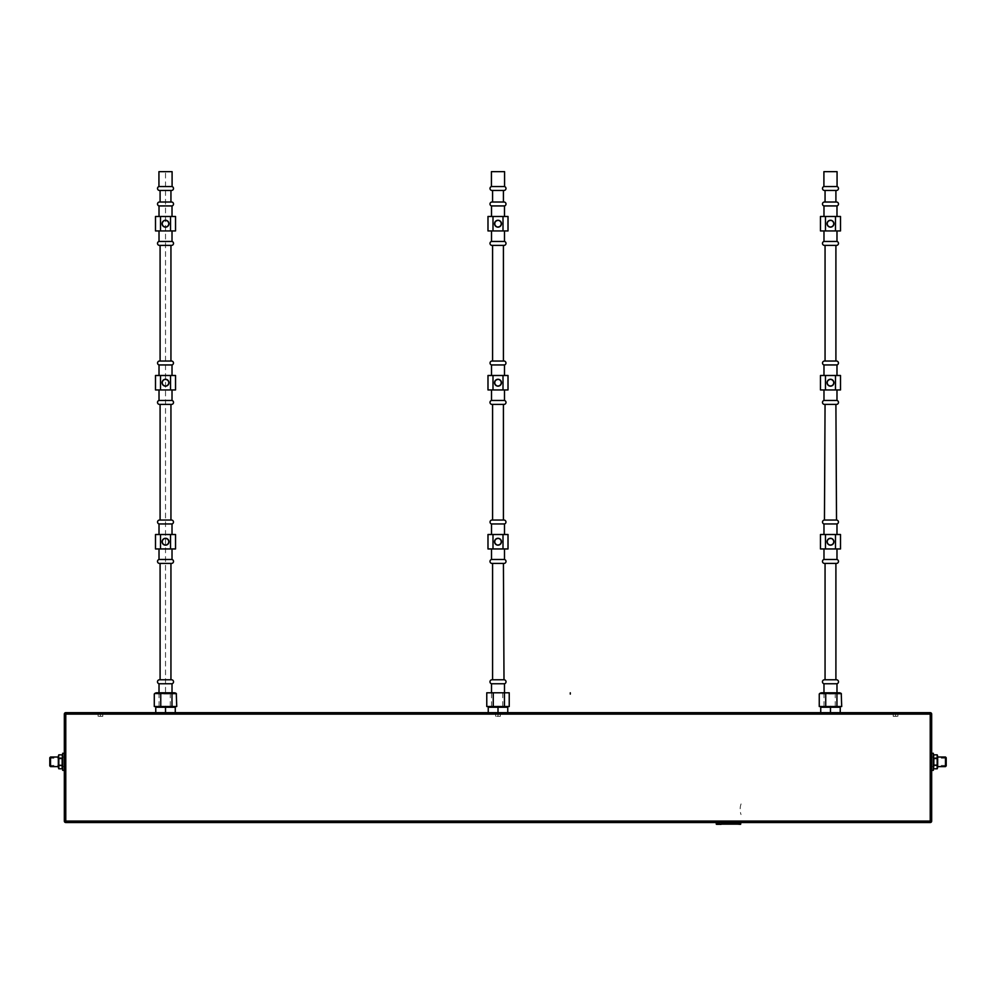 <?xml version="1.0" encoding="UTF-8"?>
<svg xmlns="http://www.w3.org/2000/svg" width="996" height="996" viewBox="0 0 996 996"><rect width="100%" height="100%" fill="white"/><g stroke="black" fill="none" stroke-linecap="round" stroke-linejoin="round"><path stroke-width="0.75" stroke-dasharray="4.98 3.74" d="M827.589 382.713A2.888 2.888 0 0 0 830.477 385.601A2.888 2.888 0 0 0 833.378 382.713A2.888 2.888 0 0 1 830.477 385.601A2.888 2.888 0 0 1 827.589 382.713A2.888 2.888 0 0 1 830.477 379.825A2.888 2.888 0 0 1 833.378 382.713A2.888 2.888 0 0 0 830.477 379.825A2.888 2.888 0 0 0 827.589 382.713A2.888 2.888 0 0 1 830.477 379.825A2.888 2.888 0 0 1 833.378 382.713A2.888 2.888 0 0 1 830.477 385.601A2.888 2.888 0 0 1 827.589 382.713A2.888 2.888 0 0 0 830.477 385.601A2.888 2.888 0 0 0 833.378 382.713A2.888 2.888 0 0 0 830.477 379.825A2.888 2.888 0 0 0 827.589 382.713M840.5 375.492L820.467 375.492M836.989 375.492L823.978 375.492L836.989 375.492M825.472 375.492L825.472 389.946L820.467 389.946M835.495 375.492L835.495 389.946L825.472 389.946M840.5 389.946L835.495 389.946M836.989 389.946L823.978 389.946L836.989 389.946M836.989 364.947L823.978 364.947M836.989 400.479L823.978 400.479M835.905 361.038L825.062 361.038L835.905 361.038M835.905 679.782L825.062 679.782M835.905 563.412L825.062 563.412L835.905 563.412M835.905 520.049L825.062 520.049L835.905 520.049M835.905 404.401L825.062 404.401L835.905 404.401M835.905 245.39L825.062 245.39L835.905 245.39M835.905 202.014L825.062 202.014L835.905 202.014M835.905 190.46L825.062 190.46L835.905 190.46M836.516 563.412L824.451 563.412M836.989 559.491L823.978 559.491M836.989 534.503L823.978 534.503L836.989 534.503M836.989 548.958L823.978 548.958L836.989 548.958M840.5 534.503L820.467 534.503M825.472 534.503L825.472 548.958L820.467 548.958M835.495 534.503L835.495 548.958L825.472 548.958M827.589 541.724A2.888 2.888 0 0 1 830.477 538.836A2.888 2.888 0 0 1 833.378 541.724A2.888 2.888 0 0 1 830.477 544.625A2.888 2.888 0 0 1 827.589 541.724A2.888 2.888 0 0 1 830.477 538.836A2.888 2.888 0 0 1 833.378 541.724A2.888 2.888 0 0 1 830.477 544.625A2.888 2.888 0 0 1 827.589 541.724A2.888 2.888 0 0 0 830.477 544.625A2.888 2.888 0 0 0 833.378 541.724A2.888 2.888 0 0 0 830.477 538.836A2.888 2.888 0 0 0 827.589 541.724A2.888 2.888 0 0 1 830.477 538.836A2.888 2.888 0 0 1 833.378 541.724A2.888 2.888 0 0 1 830.477 544.625A2.888 2.888 0 0 1 827.589 541.724M840.5 548.958L835.495 548.958M836.989 523.958L823.978 523.958M836.491 679.782L824.476 679.782M836.989 683.754L823.978 683.754M823.978 692.793L836.989 692.793L823.978 692.793M509.23 692.793L486.77 692.793M491.501 692.793L504.499 692.793L491.501 692.793L491.538 706.525L486.77 706.525M156.658 692.793L174.375 692.793M159.011 692.793L172.022 692.793L159.011 692.793M821.625 692.793L839.342 692.793M509.23 706.525L491.538 706.525M502.756 706.525L502.756 692.793M498 706.525L505.233 706.525L498 706.525M841.707 706.525L819.26 706.525M830.477 706.525L837.711 706.525L830.477 706.525M176.74 706.525L154.293 706.525M165.523 706.525L158.289 706.525L165.523 706.525M824.016 706.525L824.016 693.963L841.707 693.963M835.246 706.525L835.246 693.963M819.72 693.502L824.016 693.963M159.061 706.525L159.061 693.963L176.74 693.963M170.279 706.525L170.279 693.963M154.754 693.502L159.061 693.963M840.238 712.663L840.238 707.247L820.729 707.247L820.729 712.663L840.238 712.663L820.729 712.663M175.271 712.663L175.271 707.247L155.762 707.247L155.762 712.663L175.271 712.663L155.762 712.663M165.523 712.663L165.523 707.247L172.744 707.247L158.289 707.247L165.523 707.247L165.523 706.139M507.761 712.663L507.761 707.247L488.239 707.247L488.239 712.663L507.761 712.663L488.239 712.663M498 712.663L498 716.286L495.647 716.286L500.353 716.286L495.647 716.286L500.353 716.286L498 716.286L498 712.663L495.647 712.663L500.353 712.663L495.647 712.663L500.353 712.663L498 712.663L498 707.247L505.233 707.247L490.767 707.247L498 707.247L498 706.139M830.477 712.663L830.477 707.247L823.256 707.247L830.477 707.247L830.477 706.139M65.773 822.534L930.227 822.534A1.444 1.444 0 0 0 931.671 821.09L931.671 714.107L65.773 714.107L65.773 712.663L930.227 712.663L930.227 821.09L931.671 821.09A1.444 1.444 0 0 1 930.227 822.534L930.227 821.09L65.773 821.09L65.773 822.534A1.444 1.444 0 0 1 64.329 821.09L65.773 821.09L65.773 714.107L64.329 714.107L64.329 821.09M895.529 712.663L897.882 712.663L893.188 712.663L897.882 712.663L893.188 712.663L895.529 712.663L895.529 716.286L897.882 716.286L893.188 716.286L897.882 716.286L893.188 716.286L895.529 716.286L895.529 712.663M100.472 712.663L98.118 712.663L102.812 712.663L98.118 712.663L100.472 712.663L100.472 716.286L102.812 716.286L98.118 716.286L102.812 716.286L98.118 716.286L100.472 716.286L100.472 712.663M719.486 823.119L719.523 824.128L717.232 824.14L716.273 824.128L716.236 823.119L719.448 822.534L740.402 822.534L716.572 823.119M718.402 822.534L716.796 822.534M740.202 822.534L738.584 822.534M737.538 822.534L737.526 823.393L737.389 822.534L740.763 823.119L740.439 824.339L737.463 824.128L737.513 822.534M740.414 824.339L719.523 824.128M719.249 824.339L737.463 824.339M64.329 761.816L64.329 753.287L64.329 761.816M931.671 761.816L931.671 753.287L931.671 761.816M933.339 770.344L933.339 753.287M946.2 765.899L946.2 757.732M945.478 766.621L945.478 757.01M937.672 761.816L937.672 766.621L937.672 761.816M937.672 756.873L937.672 766.771M937.435 755.665L937.435 766.31M937.174 765.115L933.837 765.115L937.174 765.488L937.174 768.788L933.837 768.788M937.174 758.516L933.837 758.516L933.837 765.115M937.174 754.844L933.837 754.844L933.563 757.296M937.174 758.143L933.837 758.516M933.339 766.771L933.339 756.873L933.339 766.771M933.563 767.928L933.837 765.488M62.661 770.344L62.661 753.287M49.8 765.899L49.8 757.732M50.522 766.621L50.522 757.01M58.328 761.816L58.328 766.621L58.328 761.816M58.328 756.873L58.328 766.771M58.565 755.665L58.565 766.31M58.826 765.115L62.163 765.115L58.826 765.488L58.826 768.788L62.163 768.788M62.437 767.928L62.163 765.488M62.163 765.115L62.163 758.143L58.826 758.143M62.437 757.296L62.163 754.844L58.826 754.844M62.661 756.873L62.661 766.771L62.661 756.873M58.826 758.516L62.163 758.516M159.011 683.754L172.022 683.754M159.509 679.782L171.524 679.782M160.095 679.782L170.939 679.782L160.095 679.782M170.939 563.412L160.095 563.412L170.939 563.412M170.939 520.049L160.095 520.049L170.939 520.049M170.939 404.401L160.095 404.401L170.939 404.401M170.939 361.038L160.095 361.038L170.939 361.038M170.939 245.39L160.095 245.39L170.939 245.39M170.939 202.014L160.095 202.014L170.939 202.014M170.939 190.46L160.095 190.46L170.939 190.46M159.484 563.412L171.549 563.412M159.011 559.491L172.022 559.491M159.011 534.503L172.022 534.503L159.011 534.503M159.011 548.958L172.022 548.958L159.011 548.958M155.501 534.503L175.533 534.503M160.505 534.503L160.505 548.958L175.533 548.958M170.528 534.503L170.528 548.958M155.501 548.958L160.505 548.958M168.411 541.724A2.888 2.888 0 0 0 165.523 538.836A2.888 2.888 0 0 0 162.622 541.724A2.888 2.888 0 0 0 165.523 544.625A2.888 2.888 0 0 0 168.411 541.724A2.888 2.888 0 0 0 165.523 538.836A2.888 2.888 0 0 0 162.622 541.724A2.888 2.888 0 0 0 165.523 544.625A2.888 2.888 0 0 0 168.411 541.724A2.888 2.888 0 0 1 165.523 544.625A2.888 2.888 0 0 1 162.622 541.724A2.888 2.888 0 0 1 165.523 538.836A2.888 2.888 0 0 1 168.411 541.724A2.888 2.888 0 0 0 165.523 538.836A2.888 2.888 0 0 0 162.622 541.724A2.888 2.888 0 0 0 165.523 544.625A2.888 2.888 0 0 0 168.411 541.724M159.011 523.958L172.022 523.958M159.484 520.049L171.549 520.049M159.484 404.401L171.549 404.401M159.011 400.479L172.022 400.479M159.011 375.492L172.022 375.492L159.011 375.492M159.011 389.946L172.022 389.946L159.011 389.946M155.501 375.492L175.533 375.492M160.505 375.492L160.505 389.946L175.533 389.946M170.528 375.492L170.528 389.946M155.501 389.946L160.505 389.946M168.411 382.713A2.888 2.888 0 0 0 165.523 379.825A2.888 2.888 0 0 0 162.622 382.713A2.888 2.888 0 0 0 165.523 385.601A2.888 2.888 0 0 0 168.411 382.713A2.888 2.888 0 0 0 165.523 379.825A2.888 2.888 0 0 0 162.622 382.713A2.888 2.888 0 0 0 165.523 385.601A2.888 2.888 0 0 0 168.411 382.713A2.888 2.888 0 0 1 165.523 385.601A2.888 2.888 0 0 1 162.622 382.713A2.888 2.888 0 0 1 165.523 379.825A2.888 2.888 0 0 1 168.411 382.713A2.888 2.888 0 0 0 165.523 379.825A2.888 2.888 0 0 0 162.622 382.713A2.888 2.888 0 0 0 165.523 385.601A2.888 2.888 0 0 0 168.411 382.713M159.011 364.947L172.022 364.947M159.484 361.038L171.549 361.038M168.946 382.713A3.436 3.436 0 0 1 165.523 386.149A3.436 3.436 0 0 1 162.087 382.713A3.436 3.436 0 0 1 165.523 379.277A3.436 3.436 0 0 1 168.946 382.713A3.436 3.436 0 0 0 165.523 379.277A3.436 3.436 0 0 0 162.087 382.713A3.436 3.436 0 0 0 165.523 386.149A3.436 3.436 0 0 0 168.946 382.713A3.436 3.436 0 0 0 165.523 379.277A3.436 3.436 0 0 0 162.087 382.713A3.436 3.436 0 0 0 165.523 386.149A3.436 3.436 0 0 0 168.946 382.713M159.484 245.39L171.549 245.39M159.011 241.468L172.022 241.468M159.011 216.481L172.022 216.481L159.011 216.481M159.011 230.935L172.022 230.935L159.011 230.935M155.501 216.481L175.533 216.481M160.505 216.481L160.505 230.935L175.533 230.935M170.528 216.481L170.528 230.935M155.501 230.935L160.505 230.935M168.411 223.702A2.888 2.888 0 0 0 165.523 220.813A2.888 2.888 0 0 0 162.622 223.702A2.888 2.888 0 0 0 165.523 226.59A2.888 2.888 0 0 0 168.411 223.702A2.888 2.888 0 0 0 165.523 220.813A2.888 2.888 0 0 0 162.622 223.702A2.888 2.888 0 0 0 165.523 226.59A2.888 2.888 0 0 0 168.411 223.702A2.888 2.888 0 0 1 165.523 226.59A2.888 2.888 0 0 1 162.622 223.702A2.888 2.888 0 0 1 165.523 220.813A2.888 2.888 0 0 1 168.411 223.702A2.888 2.888 0 0 0 165.523 220.813A2.888 2.888 0 0 0 162.622 223.702A2.888 2.888 0 0 0 165.523 226.59A2.888 2.888 0 0 0 168.411 223.702M159.011 205.935L172.022 205.935M159.484 202.014L171.549 202.014M168.946 223.702A3.436 3.436 0 0 1 165.523 227.138A3.436 3.436 0 0 1 162.087 223.702A3.436 3.436 0 0 1 165.523 220.265A3.436 3.436 0 0 1 168.946 223.702A3.436 3.436 0 0 0 165.523 220.265A3.436 3.436 0 0 0 162.087 223.702A3.436 3.436 0 0 0 165.523 227.138A3.436 3.436 0 0 0 168.946 223.702A3.436 3.436 0 0 0 165.523 220.265A3.436 3.436 0 0 0 162.087 223.702A3.436 3.436 0 0 0 165.523 227.138A3.436 3.436 0 0 0 168.946 223.702M159.497 190.46L171.536 190.46M158.937 186.563L172.096 186.563M158.937 171.661L172.096 171.661M168.946 541.724A3.436 3.436 0 0 1 165.523 545.161A3.436 3.436 0 0 1 162.087 541.724A3.436 3.436 0 0 1 165.523 538.301A3.436 3.436 0 0 1 168.946 541.724A3.436 3.436 0 0 0 165.523 538.301A3.436 3.436 0 0 0 162.087 541.724A3.436 3.436 0 0 0 165.523 545.161A3.436 3.436 0 0 0 168.946 541.724A3.436 3.436 0 0 0 165.523 538.301A3.436 3.436 0 0 0 162.087 541.724A3.436 3.436 0 0 0 165.523 545.161A3.436 3.436 0 0 0 168.946 541.724M504.499 683.754L491.501 683.754M503.416 679.782L492.584 679.782L503.416 679.782M492.584 563.412L503.416 563.412L492.584 563.412M492.584 520.049L503.416 520.049L492.584 520.049M492.584 404.401L503.416 404.401L492.584 404.401M492.584 361.038L503.416 361.038L492.584 361.038M492.584 245.39L503.416 245.39L492.584 245.39M492.584 202.014L503.416 202.014L492.584 202.014M492.584 190.46L503.416 190.46L492.584 190.46M504.038 563.412L491.962 563.412M504.499 559.491L491.501 559.491M504.499 534.503L491.501 534.503L504.499 534.503M504.499 548.958L491.501 548.958L504.499 548.958M508.01 534.503L487.99 534.503M492.995 534.503L492.995 548.958L487.99 548.958M503.005 534.503L503.005 548.958L492.995 548.958M495.112 541.724A2.888 2.888 0 0 1 498 538.836A2.888 2.888 0 0 1 500.888 541.724A2.888 2.888 0 0 1 498 544.625A2.888 2.888 0 0 1 495.112 541.724A2.888 2.888 0 0 1 498 538.836A2.888 2.888 0 0 1 500.888 541.724A2.888 2.888 0 0 1 498 544.625A2.888 2.888 0 0 1 495.112 541.724A2.888 2.888 0 0 0 498 544.625A2.888 2.888 0 0 0 500.888 541.724A2.888 2.888 0 0 0 498 538.836A2.888 2.888 0 0 0 495.112 541.724A2.888 2.888 0 0 1 498 538.836A2.888 2.888 0 0 1 500.888 541.724A2.888 2.888 0 0 1 498 544.625A2.888 2.888 0 0 1 495.112 541.724M508.01 548.958L503.005 548.958M504.499 523.958L491.501 523.958M504.038 520.049L491.962 520.049M504.038 404.401L491.962 404.401M504.499 400.479L491.501 400.479M504.499 375.492L491.501 375.492L504.499 375.492M504.499 389.946L491.501 389.946L504.499 389.946M508.01 375.492L487.99 375.492M492.995 375.492L492.995 389.946L487.99 389.946M503.005 375.492L503.005 389.946L492.995 389.946M495.112 382.713A2.888 2.888 0 0 1 498 379.825A2.888 2.888 0 0 1 500.888 382.713A2.888 2.888 0 0 1 498 385.601A2.888 2.888 0 0 1 495.112 382.713A2.888 2.888 0 0 1 498 379.825A2.888 2.888 0 0 1 500.888 382.713A2.888 2.888 0 0 1 498 385.601A2.888 2.888 0 0 1 495.112 382.713A2.888 2.888 0 0 0 498 385.601A2.888 2.888 0 0 0 500.888 382.713A2.888 2.888 0 0 0 498 379.825A2.888 2.888 0 0 0 495.112 382.713A2.888 2.888 0 0 1 498 379.825A2.888 2.888 0 0 1 500.888 382.713A2.888 2.888 0 0 1 498 385.601A2.888 2.888 0 0 1 495.112 382.713M508.01 389.946L503.005 389.946M504.499 364.947L491.501 364.947M504.038 361.038L491.962 361.038M494.564 382.713A3.436 3.436 0 0 0 498 386.149A3.436 3.436 0 0 0 501.436 382.713A3.436 3.436 0 0 0 498 379.277A3.436 3.436 0 0 0 494.564 382.713A3.436 3.436 0 0 1 498 379.277A3.436 3.436 0 0 1 501.436 382.713A3.436 3.436 0 0 1 498 386.149A3.436 3.436 0 0 1 494.564 382.713A3.436 3.436 0 0 1 498 379.277A3.436 3.436 0 0 1 501.436 382.713A3.436 3.436 0 0 1 498 386.149A3.436 3.436 0 0 1 494.564 382.713M504.038 245.39L491.962 245.39M504.499 241.468L491.501 241.468M504.499 216.481L491.501 216.481L504.499 216.481M504.499 230.935L491.501 230.935L504.499 230.935M508.01 216.481L487.99 216.481M492.995 216.481L492.995 230.935L487.99 230.935M503.005 216.481L503.005 230.935L492.995 230.935M495.112 223.702A2.888 2.888 0 0 1 498 220.813A2.888 2.888 0 0 1 500.888 223.702A2.888 2.888 0 0 1 498 226.59A2.888 2.888 0 0 1 495.112 223.702A2.888 2.888 0 0 1 498 220.813A2.888 2.888 0 0 1 500.888 223.702A2.888 2.888 0 0 1 498 226.59A2.888 2.888 0 0 1 495.112 223.702A2.888 2.888 0 0 0 498 226.59A2.888 2.888 0 0 0 500.888 223.702A2.888 2.888 0 0 0 498 220.813A2.888 2.888 0 0 0 495.112 223.702A2.888 2.888 0 0 1 498 220.813A2.888 2.888 0 0 1 500.888 223.702A2.888 2.888 0 0 1 498 226.59A2.888 2.888 0 0 1 495.112 223.702M508.01 230.935L503.005 230.935M504.499 205.935L491.501 205.935M504.038 202.014L491.962 202.014M494.564 223.702A3.436 3.436 0 0 0 498 227.138A3.436 3.436 0 0 0 501.436 223.702A3.436 3.436 0 0 0 498 220.265A3.436 3.436 0 0 0 494.564 223.702A3.436 3.436 0 0 1 498 220.265A3.436 3.436 0 0 1 501.436 223.702A3.436 3.436 0 0 1 498 227.138A3.436 3.436 0 0 1 494.564 223.702A3.436 3.436 0 0 1 498 220.265A3.436 3.436 0 0 1 501.436 223.702A3.436 3.436 0 0 1 498 227.138A3.436 3.436 0 0 1 494.564 223.702M504.013 190.46L491.987 190.46M504.574 186.563L491.426 186.563M504.574 171.661L491.426 171.661M494.564 541.724A3.436 3.436 0 0 0 498 545.161A3.436 3.436 0 0 0 501.436 541.724A3.436 3.436 0 0 0 498 538.301A3.436 3.436 0 0 0 494.564 541.724A3.436 3.436 0 0 1 498 538.301A3.436 3.436 0 0 1 501.436 541.724A3.436 3.436 0 0 1 498 545.161A3.436 3.436 0 0 1 494.564 541.724A3.436 3.436 0 0 1 498 538.301A3.436 3.436 0 0 1 501.436 541.724A3.436 3.436 0 0 1 498 545.161A3.436 3.436 0 0 1 494.564 541.724M836.516 404.401L824.451 404.401M836.516 245.39L824.451 245.39M836.989 241.468L823.978 241.468M836.989 216.481L823.978 216.481L836.989 216.481M836.989 230.935L823.978 230.935L836.989 230.935M840.5 216.481L820.467 216.481M825.472 216.481L825.472 230.935L820.467 230.935M835.495 216.481L835.495 230.935L825.472 230.935M827.589 223.702A2.888 2.888 0 0 1 830.477 220.813A2.888 2.888 0 0 1 833.378 223.702A2.888 2.888 0 0 1 830.477 226.59A2.888 2.888 0 0 1 827.589 223.702A2.888 2.888 0 0 1 830.477 220.813A2.888 2.888 0 0 1 833.378 223.702A2.888 2.888 0 0 1 830.477 226.59A2.888 2.888 0 0 1 827.589 223.702A2.888 2.888 0 0 0 830.477 226.59A2.888 2.888 0 0 0 833.378 223.702A2.888 2.888 0 0 0 830.477 220.813A2.888 2.888 0 0 0 827.589 223.702A2.888 2.888 0 0 1 830.477 220.813A2.888 2.888 0 0 1 833.378 223.702A2.888 2.888 0 0 1 830.477 226.59A2.888 2.888 0 0 1 827.589 223.702M840.5 230.935L835.495 230.935M836.989 205.935L823.978 205.935M827.053 223.702A3.436 3.436 0 0 0 830.477 227.138A3.436 3.436 0 0 0 833.913 223.702A3.436 3.436 0 0 0 830.477 220.265A3.436 3.436 0 0 0 827.053 223.702A3.436 3.436 0 0 1 830.477 220.265A3.436 3.436 0 0 1 833.913 223.702A3.436 3.436 0 0 1 830.477 227.138A3.436 3.436 0 0 1 827.053 223.702A3.436 3.436 0 0 1 830.477 220.265A3.436 3.436 0 0 1 833.913 223.702A3.436 3.436 0 0 1 830.477 227.138A3.436 3.436 0 0 1 827.053 223.702M836.503 190.46L824.464 190.46M837.063 186.563L823.904 186.563M837.063 171.661L823.904 171.661M827.053 541.724A3.436 3.436 0 0 0 830.477 545.161A3.436 3.436 0 0 0 833.913 541.724A3.436 3.436 0 0 0 830.477 538.301A3.436 3.436 0 0 0 827.053 541.724A3.436 3.436 0 0 1 830.477 538.301A3.436 3.436 0 0 1 833.913 541.724A3.436 3.436 0 0 1 830.477 545.161A3.436 3.436 0 0 1 827.053 541.724A3.436 3.436 0 0 1 830.477 538.301A3.436 3.436 0 0 1 833.913 541.724A3.436 3.436 0 0 1 830.477 545.161A3.436 3.436 0 0 1 827.053 541.724M827.053 382.713A3.436 3.436 0 0 1 830.477 379.277A3.436 3.436 0 0 1 833.913 382.713A3.436 3.436 0 0 1 830.477 386.149A3.436 3.436 0 0 1 827.053 382.713A3.436 3.436 0 0 0 830.477 386.149A3.436 3.436 0 0 0 833.913 382.713A3.436 3.436 0 0 0 830.477 379.277A3.436 3.436 0 0 0 827.053 382.713A3.436 3.436 0 0 1 830.477 379.277A3.436 3.436 0 0 1 833.913 382.713A3.436 3.436 0 0 1 830.477 386.149A3.436 3.436 0 0 1 827.053 382.713M721.776 822.534L737.389 822.534L721.776 822.534L721.776 823.393L737.526 823.393L721.627 823.393L721.839 822.534M165.523 173.105L165.523 694.088M830.477 692.793L830.477 694.088M731.873 824.339L729.869 824.339L731.873 824.339M737.09 824.339L733.392 824.339L737.09 824.339M737.389 824.339L721.627 824.339L737.389 824.339M720.008 824.339L719.373 824.339M719.647 824.339L718.938 824.339M720.917 824.339L721.104 824.339C717.792 824.339 717.792 824.339 721.104 824.339L720.917 824.339C718.091 824.339 718.091 824.339 720.917 824.339M721.166 824.339L719.523 824.339L721.166 824.339M721.527 824.339L717.182 824.339L721.527 824.339M741.074 803.909A16.123 16.123 0 0 0 741.024 814.566M716.273 824.128L716.236 823.119M737.389 823.393L737.389 822.534L737.389 823.393M897.882 716.286L897.882 712.663L897.882 716.286M893.188 716.286L893.188 712.663L893.188 716.286M102.812 716.286L102.812 712.663L102.812 716.286M98.118 716.286L98.118 712.663L98.118 716.286M500.353 716.286L500.353 712.663L500.353 716.286M495.647 716.286L495.647 712.663L495.647 716.286M931.671 766.584L933.339 766.584M946.2 758.205L933.339 758.205M946.2 765.426L933.339 765.426M931.671 757.047L933.339 757.047M62.661 766.584L64.329 766.584M62.661 758.205L49.8 758.205M62.661 765.426L49.8 765.426M62.661 757.047L64.329 757.047"/><path stroke-width="1.49" d="M825.472 375.492L825.472 389.946L820.467 389.946L820.467 375.492L835.495 375.492L835.495 389.946L840.5 389.946L840.5 375.492L835.495 375.492M825.472 389.946L835.495 389.946M825.062 245.39L825.062 361.038L836.516 361.038A1.992 1.992 0 0 1 836.989 364.947L836.989 375.492M836.989 364.947L823.978 364.947L823.978 375.492M823.978 389.946L823.978 400.479A1.992 1.992 0 0 0 824.451 404.401L836.516 404.401A1.992 1.992 0 0 0 836.989 400.479L823.978 400.479M836.989 389.946L836.989 400.479M825.062 361.038L824.451 361.038A1.992 1.992 0 0 0 823.978 364.947M836.516 361.038L824.451 361.038M835.905 563.412L835.905 679.782L825.062 679.782L825.062 563.412M835.905 404.401L836.516 520.049A1.992 1.992 0 0 1 836.989 523.958L836.989 534.503M825.062 404.401L824.451 520.049A1.992 1.992 0 0 0 823.978 523.958L823.978 534.503M835.905 245.39L835.905 361.038M835.905 190.46L835.905 202.014L824.451 202.014A1.992 1.992 0 0 0 823.978 205.935L823.978 216.481M825.062 190.46L825.062 202.014M836.516 563.412L824.451 563.412A1.992 1.992 0 0 1 823.978 559.491L836.989 559.491A1.992 1.992 0 0 1 836.516 563.412M836.989 523.958L823.978 523.958M823.978 548.958L823.978 559.491M836.989 548.958L836.989 559.491M835.495 534.503L840.5 534.503L840.5 548.958L835.495 548.958L835.495 534.503L825.472 534.503L825.472 548.958L835.495 548.958M825.472 548.958L820.467 548.958L820.467 534.503L825.472 534.503M836.516 520.049L824.451 520.049M825.062 520.049L835.905 520.049M823.978 683.754L836.989 683.754A2.017 2.017 0 0 0 836.491 679.782L824.476 679.782A2.017 2.017 0 0 0 823.978 683.754L823.978 692.793M836.989 683.754L836.989 692.793M503.416 563.412L504.001 679.782A2.017 2.017 0 0 1 504.499 683.754L504.499 692.793L509.23 692.793L509.23 706.525L504.462 706.525L504.462 692.793L486.77 692.793L486.77 706.525L504.462 706.525M174.375 692.793L156.658 692.793A3.611 3.611 0 0 0 154.754 693.502L176.28 693.502A3.611 3.611 0 0 0 174.375 692.793M839.342 692.793L821.625 692.793A3.611 3.611 0 0 0 819.72 693.502L841.247 693.502A3.611 3.611 0 0 0 839.342 692.793M819.26 693.963L819.26 706.525L841.707 706.525L841.247 693.502M154.293 693.963L154.293 706.525L176.74 706.525L176.28 693.502M493.244 706.525L493.244 692.793M836.939 706.525L836.939 693.963M825.721 706.525L825.721 693.963M171.984 706.525L171.984 693.963M160.754 706.525L160.754 693.963M155.762 712.663L155.762 707.247L175.271 707.247L175.271 712.663M488.239 712.663L488.239 707.247L507.761 707.247L507.761 712.663M820.729 712.663L820.729 707.247L840.238 707.247L840.238 712.663M930.227 712.663L65.773 712.663A1.444 1.444 0 0 0 64.329 714.107A1.444 1.444 0 0 1 65.773 712.663L65.773 821.09L64.329 821.09A1.444 1.444 0 0 0 65.773 822.534L930.227 822.534A1.444 1.444 0 0 0 931.671 821.09L931.671 714.107A1.444 1.444 0 0 0 930.227 712.663L930.227 714.107L931.671 714.107A1.444 1.444 0 0 0 930.227 712.663M165.523 712.663L165.523 707.247M498 712.663L498 707.247M830.477 712.663L830.477 707.247M739.767 824.14L737.463 824.128L740.501 824.339L739.767 824.14L740.713 824.128L740.763 823.119L719.486 822.534L740.202 822.534M716.498 824.339L719.523 824.339L716.273 824.128L716.236 823.119L719.486 823.119L718.402 822.534M738.584 822.534L737.538 822.534L737.463 824.128L719.523 824.128L719.486 823.119M740.763 823.119L740.414 824.339M720.083 824.339L716.572 824.339M65.773 822.534L65.773 821.09L930.227 821.09L930.227 822.534M931.671 821.09L930.227 821.09L930.227 714.107L64.329 714.107L64.329 821.09M945.478 766.621L945.478 757.01L946.2 757.732L946.2 765.899L945.478 766.621L937.672 766.621M937.41 768.053L937.174 768.788A4.333 4.333 0 0 0 937.672 766.771L937.672 756.873A4.333 4.333 0 0 0 937.174 754.844L933.837 754.844L933.563 757.296M937.41 757.408L937.174 758.143L933.837 758.143L933.837 765.115L937.174 765.115L937.174 758.516L933.837 758.516M933.837 765.115L937.174 765.488L937.174 768.788L933.837 768.788A4.333 4.333 0 0 1 933.339 766.771M937.174 758.516L937.174 754.844L933.837 754.844A4.333 4.333 0 0 0 933.339 756.873M933.837 765.488L933.563 767.928M931.671 753.287L933.339 753.287L933.339 770.344L931.671 770.344M49.8 757.732L49.8 765.899L50.522 766.621L50.522 757.01L49.8 757.732M58.59 768.053L58.826 768.788A4.333 4.333 0 0 1 58.328 766.771L58.328 756.873A4.333 4.333 0 0 1 58.826 754.844L62.163 754.844A4.333 4.333 0 0 1 62.661 756.873M58.59 757.408L58.826 754.844L62.163 754.844L62.437 757.296M58.826 768.788L58.826 765.488L62.163 765.488L62.163 768.788L58.826 768.788L62.163 768.788L62.437 767.928M62.163 765.488L58.826 765.115L58.826 758.143L62.163 758.143L62.163 765.115M62.163 768.788A4.333 4.333 0 0 0 62.661 766.771M64.329 753.287L62.661 753.287L62.661 770.344L64.329 770.344M58.826 758.516L62.163 758.516M159.011 683.754L172.022 683.754A2.017 2.017 0 0 0 171.524 679.782L159.509 679.782A2.017 2.017 0 0 0 159.011 683.754L159.011 692.793M172.022 683.754L172.022 692.793M160.095 563.412L160.095 679.782M170.939 563.412L170.939 679.782M160.095 404.401L160.095 520.049M170.939 404.401L170.939 520.049M160.095 245.39L160.095 361.038M170.939 245.39L170.939 361.038M160.095 190.46L160.095 202.014M170.939 190.46L170.939 202.014M159.484 563.412L171.549 563.412A1.992 1.992 0 0 0 172.022 559.491L159.011 559.491A1.992 1.992 0 0 0 159.484 563.412M172.022 523.958A1.992 1.992 0 0 0 171.549 520.049L159.484 520.049A1.992 1.992 0 0 0 159.011 523.958L172.022 523.958L172.022 534.503M159.011 523.958L159.011 534.503M159.011 548.958L159.011 559.491M172.022 548.958L172.022 559.491M170.528 534.503L170.528 548.958L175.533 548.958L175.533 534.503L155.501 534.503L155.501 548.958L160.505 548.958L160.505 534.503M170.528 548.958L160.505 548.958M159.484 404.401L171.549 404.401A1.992 1.992 0 0 0 172.022 400.479L159.011 400.479A1.992 1.992 0 0 0 159.484 404.401M172.022 364.947A1.992 1.992 0 0 0 171.549 361.038L159.484 361.038A1.992 1.992 0 0 0 159.011 364.947L172.022 364.947L172.022 375.492M159.011 364.947L159.011 375.492M159.011 389.946L159.011 400.479M172.022 389.946L172.022 400.479M170.528 375.492L170.528 389.946L175.533 389.946L175.533 375.492L155.501 375.492L155.501 389.946L160.505 389.946L160.505 375.492M170.528 389.946L160.505 389.946M168.946 382.713A3.436 3.436 0 0 0 165.523 379.277A3.436 3.436 0 0 0 162.087 382.713A3.436 3.436 0 0 0 165.523 386.149A3.436 3.436 0 0 0 168.946 382.713M159.484 245.39L171.549 245.39A1.992 1.992 0 0 0 172.022 241.468L159.011 241.468A1.992 1.992 0 0 0 159.484 245.39M172.022 205.935A1.992 1.992 0 0 0 171.549 202.014L159.484 202.014A1.992 1.992 0 0 0 159.011 205.935L172.022 205.935L172.022 216.481M159.011 205.935L159.011 216.481M159.011 230.935L159.011 241.468M172.022 230.935L172.022 241.468M170.528 216.481L170.528 230.935L175.533 230.935L175.533 216.481L155.501 216.481L155.501 230.935L160.505 230.935L160.505 216.481M170.528 230.935L160.505 230.935M168.946 223.702A3.436 3.436 0 0 0 165.523 220.265A3.436 3.436 0 0 0 162.087 223.702A3.436 3.436 0 0 0 165.523 227.138A3.436 3.436 0 0 0 168.946 223.702M159.497 190.46L171.536 190.46A1.992 1.992 0 0 0 172.096 186.563L158.937 186.563A1.992 1.992 0 0 0 159.497 190.46M158.937 186.563L158.937 171.661L172.096 171.661L172.096 186.563M168.946 541.724A3.436 3.436 0 0 0 165.523 538.301A3.436 3.436 0 0 0 162.087 541.724A3.436 3.436 0 0 0 165.523 545.161A3.436 3.436 0 0 0 168.946 541.724M504.499 683.754L491.501 683.754L491.501 692.793M503.416 679.782L491.999 679.782A2.017 2.017 0 0 0 491.501 683.754M504.001 679.782L491.999 679.782M492.584 563.412L492.584 679.782M492.584 404.401L492.584 520.049M503.416 404.401L503.416 520.049M492.584 245.39L492.584 361.038M503.416 245.39L503.416 361.038M492.584 190.46L492.584 202.014M503.416 190.46L503.416 202.014M504.038 563.412L491.962 563.412A1.992 1.992 0 0 1 491.501 559.491L504.499 559.491A1.992 1.992 0 0 1 504.038 563.412M504.499 523.958L491.501 523.958A1.992 1.992 0 0 1 491.962 520.049L504.038 520.049A1.992 1.992 0 0 1 504.499 523.958L504.499 534.503M491.501 523.958L491.501 534.503M491.501 548.958L491.501 559.491M504.499 548.958L504.499 559.491M503.005 534.503L508.01 534.503L508.01 548.958L503.005 548.958L503.005 534.503L492.995 534.503L492.995 548.958L503.005 548.958M492.995 548.958L487.99 548.958L487.99 534.503L492.995 534.503M504.038 404.401L491.962 404.401A1.992 1.992 0 0 1 491.501 400.479L504.499 400.479A1.992 1.992 0 0 1 504.038 404.401M504.499 364.947L491.501 364.947A1.992 1.992 0 0 1 491.962 361.038L504.038 361.038A1.992 1.992 0 0 1 504.499 364.947L504.499 375.492M491.501 364.947L491.501 375.492M491.501 389.946L491.501 400.479M504.499 389.946L504.499 400.479M503.005 375.492L508.01 375.492L508.01 389.946L503.005 389.946L503.005 375.492L492.995 375.492L492.995 389.946L503.005 389.946M492.995 389.946L487.99 389.946L487.99 375.492L492.995 375.492M494.564 382.713A3.436 3.436 0 0 1 498 379.277A3.436 3.436 0 0 1 501.436 382.713A3.436 3.436 0 0 1 498 386.149A3.436 3.436 0 0 1 494.564 382.713M504.038 245.39L491.962 245.39A1.992 1.992 0 0 1 491.501 241.468L504.499 241.468A1.992 1.992 0 0 1 504.038 245.39M504.499 205.935L491.501 205.935A1.992 1.992 0 0 1 491.962 202.014L504.038 202.014A1.992 1.992 0 0 1 504.499 205.935L504.499 216.481M491.501 205.935L491.501 216.481M491.501 230.935L491.501 241.468M504.499 230.935L504.499 241.468M503.005 216.481L508.01 216.481L508.01 230.935L503.005 230.935L503.005 216.481L492.995 216.481L492.995 230.935L503.005 230.935M492.995 230.935L487.99 230.935L487.99 216.481L492.995 216.481M494.564 223.702A3.436 3.436 0 0 1 498 220.265A3.436 3.436 0 0 1 501.436 223.702A3.436 3.436 0 0 1 498 227.138A3.436 3.436 0 0 1 494.564 223.702M504.013 190.46L491.987 190.46A1.992 1.992 0 0 1 491.426 186.563L504.574 186.563A1.992 1.992 0 0 1 504.013 190.46M504.574 186.563L504.574 171.661L491.426 171.661L491.426 186.563M494.564 541.724A3.436 3.436 0 0 1 498 538.301A3.436 3.436 0 0 1 501.436 541.724A3.436 3.436 0 0 1 498 545.161A3.436 3.436 0 0 1 494.564 541.724M836.516 245.39L824.451 245.39A1.992 1.992 0 0 1 823.978 241.468L836.989 241.468A1.992 1.992 0 0 1 836.516 245.39M835.905 202.014L836.516 202.014A1.992 1.992 0 0 1 836.989 205.935L836.989 216.481M836.989 205.935L823.978 205.935M823.978 230.935L823.978 241.468M836.989 230.935L836.989 241.468M835.495 216.481L840.5 216.481L840.5 230.935L835.495 230.935L835.495 216.481L825.472 216.481L825.472 230.935L835.495 230.935M825.472 230.935L820.467 230.935L820.467 216.481L825.472 216.481M836.516 202.014L824.451 202.014M827.053 223.702A3.436 3.436 0 0 1 830.477 220.265A3.436 3.436 0 0 1 833.913 223.702A3.436 3.436 0 0 1 830.477 227.138A3.436 3.436 0 0 1 827.053 223.702M836.503 190.46L824.464 190.46A1.992 1.992 0 0 1 823.904 186.563L837.063 186.563A1.992 1.992 0 0 1 836.503 190.46M837.063 186.563L837.063 171.661L823.904 171.661L823.904 186.563M827.053 541.724A3.436 3.436 0 0 1 830.477 538.301A3.436 3.436 0 0 1 833.913 541.724A3.436 3.436 0 0 1 830.477 545.161A3.436 3.436 0 0 1 827.053 541.724M827.053 382.713A3.436 3.436 0 0 1 830.477 379.277A3.436 3.436 0 0 1 833.913 382.713A3.436 3.436 0 0 1 830.477 386.149A3.436 3.436 0 0 1 827.053 382.713M570.285 692.793L570.285 694.088M719.324 824.339L720.444 824.339M719.647 824.339L718.938 824.339L719.647 824.339M718.739 824.339L720.631 824.339L718.739 824.339M721.104 824.339C717.792 824.339 717.792 824.339 721.104 824.339M720.917 824.339C718.091 824.339 718.091 824.339 720.917 824.339M837.711 707.247L837.711 706.525M945.478 757.01L937.672 757.01M937.174 768.788L933.837 768.788M58.328 766.621L50.522 766.621M58.328 757.01L50.522 757.01M823.256 707.247L823.256 706.525M505.233 707.247L505.233 706.525M490.767 707.247L490.767 706.525M172.744 707.247L172.744 706.525M158.289 707.247L158.289 706.525"/></g></svg>
